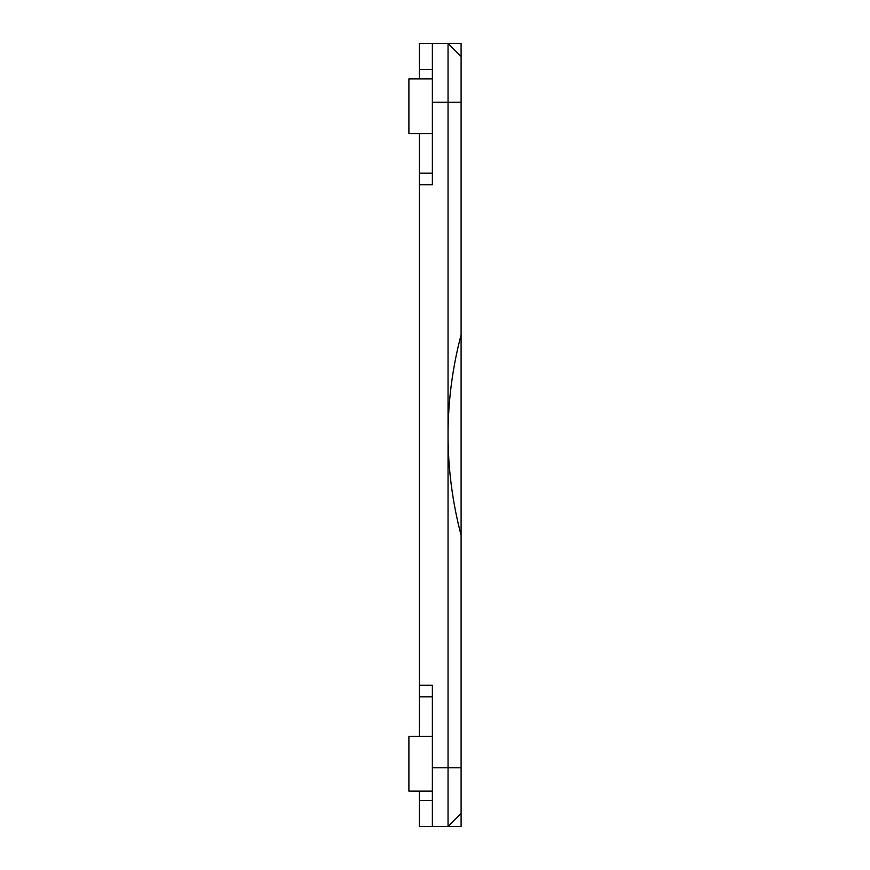 <?xml version="1.0" encoding="UTF-8"?>
<svg xmlns="http://www.w3.org/2000/svg" width="870" height="870" viewBox="0 0 870 870"><rect width="100%" height="100%" fill="white"/><g stroke="black" fill="none" stroke-linecap="round" stroke-linejoin="round"><path stroke-width="1.3" d="M432.39 133.708L408.9 133.708L408.9 78.898L432.39 78.898M419.34 78.898L419.34 43.5L432.39 43.5L432.39 184.723L419.34 184.723L419.34 133.708M419.34 736.292L419.34 685.277L432.39 685.277L432.39 826.5L419.34 826.5L419.34 791.102M419.34 685.277L419.34 184.723M419.34 173.152L432.39 173.152M419.34 696.848L432.39 696.848M432.39 791.102L408.9 791.102L408.9 736.292L432.39 736.292M432.39 826.5L448.05 826.5L461.1 813.45L461.1 535.235C452.443 502.392 448.094 468.973 448.05 435L448.05 826.5L461.1 813.45L461.1 826.5L448.05 826.5M432.39 43.5L448.05 43.5L448.05 435C448.094 401.026 452.443 367.608 461.1 334.765L461.1 43.5L448.05 43.5L461.1 56.55M461.1 334.765L461.1 535.235M419.34 69.6L432.39 69.6M419.34 800.4L432.39 800.4M432.39 767.775L461.1 767.775M432.39 102.225L461.1 102.225"/></g></svg>
